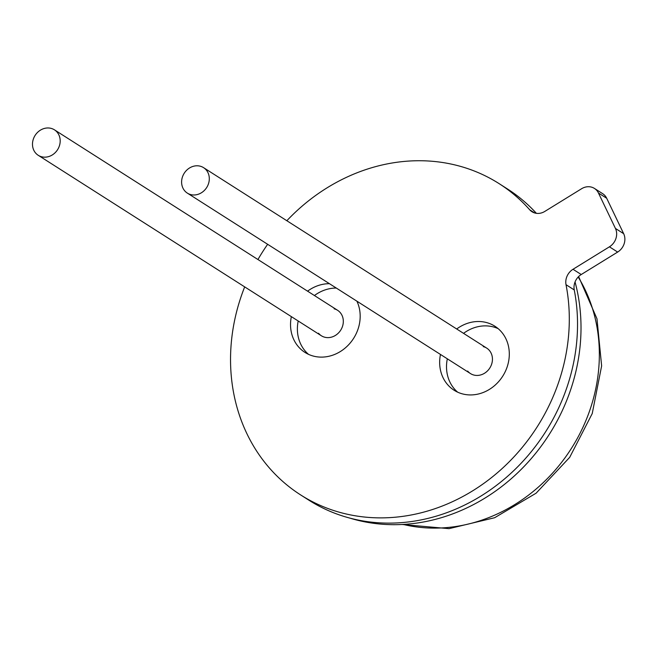 <?xml version="1.0" encoding="UTF-8"?>
<svg xmlns="http://www.w3.org/2000/svg" width="657" height="657" viewBox="0 0 657 657"><rect width="100%" height="100%" fill="white"/><g stroke="black" fill="none" stroke-linecap="round" stroke-linejoin="round"><path stroke-width="0.99" d="M574.251 289.934A184.592 162.805 122.5 0 1 499.714 482.87A184.592 162.805 122.5 0 1 308.938 500.215L300.709 494.967A184.592 162.805 -57.5 0 0 491.485 477.623A184.592 162.805 -57.5 0 0 566.022 284.695L574.251 289.934A13.797 12.171 -57.5 0 1 581.24 274.519L617.654 252.066A13.797 12.171 -57.5 0 0 623.657 233.678L606.69 198.258A13.797 12.171 -57.5 0 0 602.666 193.675L594.437 188.428A13.797 12.171 -57.5 0 0 581.593 188.731L544.817 211.414A13.797 12.171 122.5 0 1 531.965 211.718A13.797 12.171 122.5 0 1 529.682 209.764A184.592 162.805 -57.5 0 0 499.131 183.648A184.592 162.805 -57.5 0 0 286.838 220.727M499.131 183.648L507.352 188.896A184.592 162.805 122.5 0 1 536.399 213.328M267.645 244.297A184.592 162.805 -57.5 0 0 257.938 259.531M244.683 286.879A184.592 162.805 -57.5 0 0 300.709 494.967M566.022 284.695A13.797 12.171 -57.5 0 1 573.011 269.28L609.425 246.818A13.797 12.171 -57.5 0 0 615.437 228.431L598.461 193.01A13.797 12.171 -57.5 0 0 594.437 188.428M291.347 316.625A37.95 33.474 -57.5 0 0 304.955 352.407A37.95 33.474 -57.5 0 0 358.164 328.722A37.95 33.474 -57.5 0 0 356.907 301.185M329.444 283.684A37.95 33.474 -57.5 0 0 307.566 291.166M440.469 354.443A37.95 33.474 -57.5 0 0 454.086 390.225A37.95 33.474 -57.5 0 0 507.286 366.54A37.95 33.474 -57.5 0 0 494.877 326.217A37.95 33.474 -57.5 0 0 456.697 328.985M457.658 392.172A37.95 33.474 122.5 0 1 447.327 358.812M463.546 333.354A37.95 33.474 122.5 0 1 493.021 326.833A37.95 33.474 -57.5 0 1 498.154 328.64M467.661 371.065A15.095 13.312 122.5 0 0 473.943 375.065A15.095 13.312 -57.5 0 0 491.641 364.15A15.095 13.312 -57.5 0 0 483.24 346.617M308.535 354.353A37.95 33.474 122.5 0 1 298.196 320.994M314.424 295.535A37.95 33.474 122.5 0 1 336.302 288.053M318.538 333.239A15.095 13.312 122.5 0 0 324.821 337.246A15.095 13.312 -57.5 0 0 342.519 326.332A15.095 13.312 -57.5 0 0 334.117 308.798M190.809 194.612A15.095 13.312 -57.5 0 0 207.719 185.668A15.095 13.312 -57.5 0 0 203.571 167.658A15.095 13.312 -57.5 0 0 200.106 166.164A15.095 13.312 -57.5 0 0 183.196 175.099A15.095 13.312 -57.5 0 0 187.344 193.117A15.095 13.312 -57.5 0 0 190.809 194.612M41.687 156.785A15.095 13.312 -57.5 0 0 58.596 147.85A15.095 13.312 -57.5 0 0 54.449 129.831A15.095 13.312 -57.5 0 0 50.983 128.345A15.095 13.312 -57.5 0 0 34.074 137.28A15.095 13.312 -57.5 0 0 38.221 155.29A15.095 13.312 -57.5 0 0 41.687 156.785M575.047 281.976A182.86 161.285 -57.5 0 1 527.349 462.971A182.86 161.285 -57.5 0 1 356.891 520.081A182.86 161.285 122.5 0 1 349.795 518.086M529.682 209.764L534.699 212.967M598.461 193.01L606.69 198.258M615.437 228.431L623.657 233.678M609.425 246.818L617.654 252.066M573.011 269.28L581.24 274.519M403.143 524.426A161.302 142.265 -57.5 0 0 566.383 455.876A161.302 142.265 -57.5 0 0 578.185 277.024M486.706 348.111L203.571 167.658M470.478 373.57L187.344 193.117M337.583 310.293L54.449 129.831M321.355 335.752L38.221 155.29M578.628 276.572L596.975 318.776L601.631 365.908L592.228 413.565L569.693 457.346L536.12 493.185L494.622 517.732L449.018 528.655L402.027 524.483"/></g></svg>
